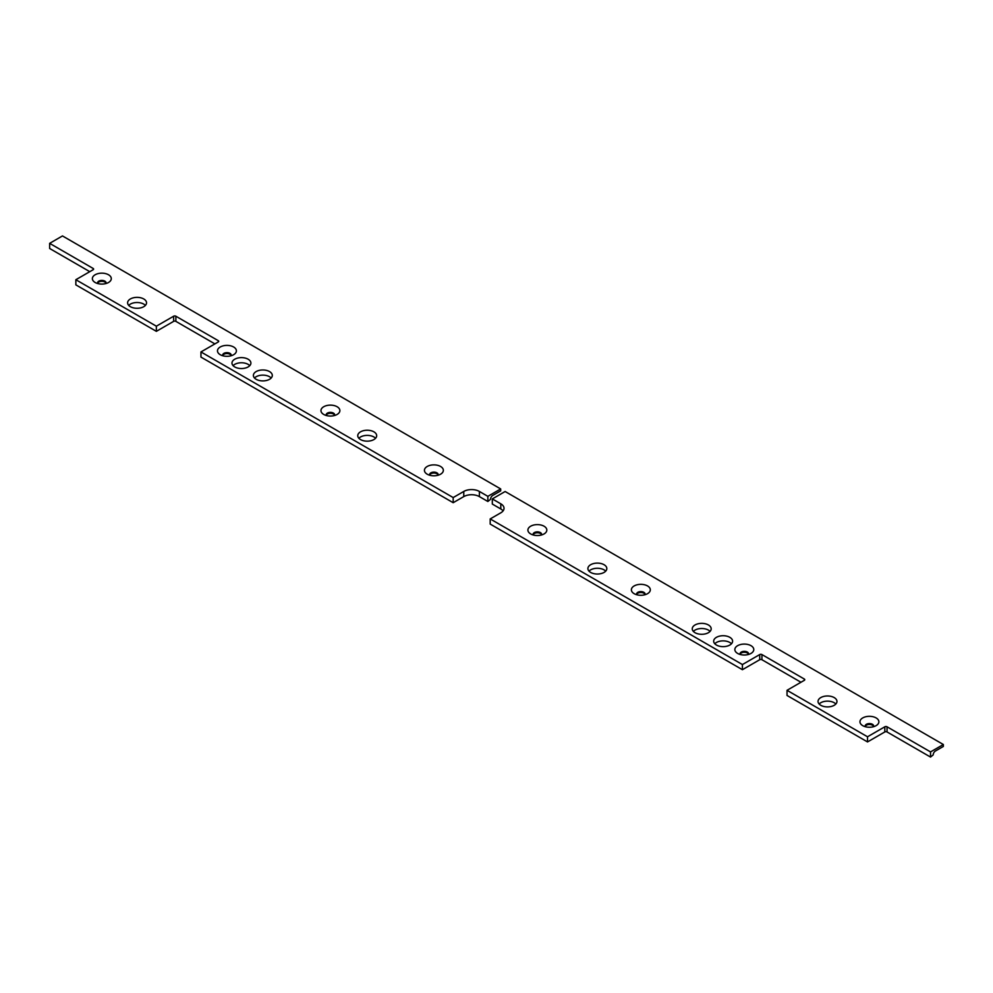 <?xml version="1.0" encoding="UTF-8"?>
<svg xmlns="http://www.w3.org/2000/svg" width="993" height="993" viewBox="0 0 993 993"><rect width="100%" height="100%" fill="white"/><g stroke="black" fill="none" stroke-linecap="round" stroke-linejoin="round"><path stroke-width="1.49" d="M492.764 495.433L500.683 490.865L500.683 488.941L487.861 496.339L479.383 491.448A11.035 6.368 -0 0 0 463.768 491.448L453.18 497.567L453.18 502.706L463.768 496.599A11.035 6.368 180 0 1 479.383 496.599L487.861 501.49L490.53 499.305A3.153 1.825 120 0 1 492.764 495.433M453.18 497.567L200.958 351.944L200.958 357.095L453.18 502.706M200.958 351.944L218.249 341.964A1.576 0.906 -0 0 0 218.708 341.319A1.576 0.906 -0 0 0 218.249 340.673L175.873 316.221A1.576 0.906 -0 0 0 173.638 316.221L156.36 326.188L75.853 279.716L93.131 269.736A1.576 0.906 -0 0 0 93.603 269.091A1.576 0.906 -0 0 0 93.131 268.445L49.65 243.347L62.472 235.937L500.683 488.941M220.247 354.712L220.247 354.712A9.458 5.462 180 0 1 220.247 346.991A9.458 5.462 180 0 1 233.628 346.991A9.458 5.462 180 0 1 233.628 354.712A9.458 5.462 180 0 1 220.247 354.712M95.142 282.484L95.142 282.484A9.458 5.462 180 0 1 95.142 274.763A9.458 5.462 180 0 1 108.522 274.763A9.458 5.462 180 0 1 108.522 282.484A9.458 5.462 180 0 1 95.142 282.484M323.73 414.453L323.73 414.453A9.458 5.462 180 0 1 323.73 406.733A9.458 5.462 180 0 1 337.111 406.733A9.458 5.462 180 0 1 337.111 414.453A9.458 5.462 180 0 1 323.73 414.453M143.762 298.967A9.458 5.462 180 0 1 146.53 302.828A9.458 5.462 180 0 1 137.071 308.289A9.458 5.462 180 0 1 127.613 302.828A9.458 5.462 180 0 1 133.447 297.776A9.458 5.462 180 0 1 143.762 298.967M269.537 371.581A9.458 5.462 180 0 1 272.305 375.441A9.458 5.462 180 0 1 262.847 380.902A9.458 5.462 180 0 1 253.389 375.441A9.458 5.462 180 0 1 259.223 370.389A9.458 5.462 180 0 1 269.537 371.581M373.902 431.831A9.458 5.462 180 0 1 376.67 435.691A9.458 5.462 180 0 1 367.211 441.165A9.458 5.462 180 0 1 357.753 435.691A9.458 5.462 180 0 1 363.587 430.652A9.458 5.462 180 0 1 373.902 431.831M248.126 359.218A9.458 5.462 180 0 1 250.894 363.078A9.458 5.462 180 0 1 241.436 368.54A9.458 5.462 180 0 1 231.977 363.078A9.458 5.462 180 0 1 237.811 358.039A9.458 5.462 180 0 1 248.126 359.218M427.201 474.195L427.201 474.195A9.458 5.462 180 0 1 427.201 466.474A9.458 5.462 180 0 1 440.582 466.474A9.458 5.462 180 0 1 440.582 474.195A9.458 5.462 180 0 1 427.201 474.195M214.898 343.901L175.873 321.36A1.576 0.906 -0 0 0 173.638 321.36L156.36 331.339L156.36 326.188M75.853 279.716L75.853 284.867L156.36 331.339M89.792 271.672L49.65 248.486L49.65 243.347M145.412 305.397A9.458 5.462 -0 0 0 143.762 304.119A9.458 5.462 -0 0 0 128.73 305.397M106.015 283.315A4.257 2.458 -0 0 0 104.848 282.037A4.257 2.458 -0 0 0 100.578 281.416A4.257 2.458 -0 0 0 97.649 283.315M271.188 378.01A9.458 5.462 -0 0 0 269.537 376.732A9.458 5.462 -0 0 0 254.506 378.01M438.074 475.026A4.257 2.458 -0 0 0 436.908 473.748A4.257 2.458 -0 0 0 432.625 473.127A4.257 2.458 -0 0 0 429.708 475.026M231.121 355.544A4.257 2.458 -0 0 0 229.954 354.265A4.257 2.458 -0 0 0 225.684 353.657A4.257 2.458 -0 0 0 222.755 355.544M249.777 365.66A9.458 5.462 -0 0 0 248.126 364.369A9.458 5.462 -0 0 0 233.094 365.66M375.553 438.273A9.458 5.462 -0 0 0 373.902 436.982A9.458 5.462 -0 0 0 358.87 438.273M334.604 415.285A4.257 2.458 -0 0 0 333.425 414.007A4.257 2.458 -0 0 0 329.155 413.398A4.257 2.458 -0 0 0 326.225 415.285M105.928 283.539A4.257 2.458 0 0 0 106.09 282.868A4.257 2.458 0 0 0 104.848 281.131A4.257 2.458 0 0 0 100.206 280.597A4.257 2.458 0 0 0 97.575 282.868A4.257 2.458 0 0 0 97.736 283.539M437.987 475.25A4.257 2.458 0 0 0 438.149 474.58A4.257 2.458 0 0 0 436.908 472.842A4.257 2.458 0 0 0 432.265 472.308A4.257 2.458 0 0 0 429.634 474.58A4.257 2.458 0 0 0 429.795 475.25M231.034 355.779A4.257 2.458 0 0 0 231.195 355.097A4.257 2.458 0 0 0 229.954 353.359A4.257 2.458 0 0 0 225.312 352.825A4.257 2.458 0 0 0 222.68 355.097A4.257 2.458 0 0 0 222.842 355.779M334.504 415.521A4.257 2.458 0 0 0 334.678 414.838A4.257 2.458 0 0 0 333.425 413.1A4.257 2.458 0 0 0 328.782 412.567A4.257 2.458 0 0 0 326.163 414.838A4.257 2.458 0 0 0 326.325 415.521M487.861 496.339L487.861 501.49M737.625 653.419A9.458 5.462 -0 0 0 751.006 653.419A9.458 5.462 -0 0 0 751.006 645.686A9.458 5.462 -0 0 0 737.625 645.686A9.458 5.462 -0 0 0 737.625 653.419L737.625 653.419M748.412 654.474A4.257 2.458 0 0 0 748.573 653.804A4.257 2.458 0 0 0 747.332 652.066A4.257 2.458 0 0 0 742.69 651.532A4.257 2.458 0 0 0 740.058 653.804A4.257 2.458 0 0 0 740.219 654.474M634.155 593.677A9.458 5.462 -0 0 0 647.535 593.677A9.458 5.462 -0 0 0 647.535 585.944A9.458 5.462 -0 0 0 634.155 585.944A9.458 5.462 -0 0 0 634.155 593.677L634.155 593.677M644.929 594.733A4.257 2.458 0 0 0 645.102 594.062A4.257 2.458 0 0 0 643.849 592.324A4.257 2.458 0 0 0 639.207 591.791A4.257 2.458 0 0 0 636.587 594.062A4.257 2.458 0 0 0 636.749 594.733M862.731 725.647A9.458 5.462 -0 0 0 876.111 725.647A9.458 5.462 -0 0 0 876.111 717.927A9.458 5.462 -0 0 0 862.731 717.927A9.458 5.462 -0 0 0 862.731 725.647L862.731 725.647M873.517 726.702A4.257 2.458 0 0 0 873.679 726.032A4.257 2.458 0 0 0 872.437 724.294A4.257 2.458 0 0 0 867.795 723.76A4.257 2.458 0 0 0 865.164 726.032A4.257 2.458 0 0 0 865.325 726.702M530.672 533.936A9.458 5.462 -0 0 0 544.052 533.936A9.458 5.462 -0 0 0 544.052 526.216A9.458 5.462 -0 0 0 530.672 526.216A9.458 5.462 -0 0 0 530.672 533.936L530.672 533.936M541.458 534.991A4.257 2.458 0 0 0 541.619 534.321A4.257 2.458 0 0 0 540.378 532.583A4.257 2.458 0 0 0 535.736 532.049A4.257 2.458 0 0 0 533.104 534.321A4.257 2.458 0 0 0 533.278 534.991M740.133 654.25A4.257 2.458 180 0 1 744.316 652.24A4.257 2.458 180 0 1 748.499 654.25M636.65 594.509A4.257 2.458 180 0 1 640.845 592.511A4.257 2.458 180 0 1 645.028 594.509M865.238 726.479A4.257 2.458 180 0 1 869.421 724.48A4.257 2.458 180 0 1 873.604 726.479M533.179 534.768A4.257 2.458 180 0 1 537.362 532.769A4.257 2.458 180 0 1 541.557 534.768M708.406 624.957A9.458 5.462 180 0 1 711.187 628.83A9.458 5.462 180 0 1 701.716 634.291A9.458 5.462 180 0 1 692.258 628.83A9.458 5.462 180 0 1 698.104 623.778A9.458 5.462 180 0 1 708.406 624.957M710.069 631.399A9.458 5.462 -0 0 0 708.406 630.108A9.458 5.462 -0 0 0 693.375 631.399M729.818 637.32A9.458 5.462 180 0 1 732.598 641.18A9.458 5.462 180 0 1 723.127 646.642A9.458 5.462 180 0 1 713.669 641.18A9.458 5.462 180 0 1 719.515 636.141A9.458 5.462 180 0 1 729.818 637.32M731.481 643.762A9.458 5.462 -0 0 0 729.818 642.471A9.458 5.462 -0 0 0 714.786 643.762M834.182 697.582A9.458 5.462 180 0 1 836.962 701.443A9.458 5.462 180 0 1 827.504 706.904A9.458 5.462 180 0 1 818.033 701.443A9.458 5.462 180 0 1 823.88 696.391A9.458 5.462 180 0 1 834.182 697.582M835.845 704.012A9.458 5.462 -0 0 0 834.182 702.734A9.458 5.462 -0 0 0 819.151 704.012M604.042 564.707A9.458 5.462 180 0 1 606.822 568.567A9.458 5.462 180 0 1 597.352 574.028A9.458 5.462 180 0 1 587.893 568.567A9.458 5.462 180 0 1 593.74 563.528A9.458 5.462 180 0 1 604.042 564.707M605.705 571.149A9.458 5.462 -0 0 0 604.042 569.858A9.458 5.462 -0 0 0 589.01 571.149M742.416 664.553L759.707 654.573L759.707 659.724L742.416 669.704L742.416 664.553L490.194 518.929L500.795 512.822A11.035 6.368 -0 0 0 504.022 508.317A11.035 6.368 -0 0 0 500.795 503.811L492.317 498.908L505.139 491.51L943.35 744.514L930.528 751.912L887.047 726.802A1.576 0.906 -0 0 0 884.813 726.802L867.522 736.781L787.027 690.309L787.027 695.46L867.522 741.932L867.522 736.781M804.305 679.038L804.305 680.329A1.576 0.906 -0 0 0 804.764 679.684A1.576 0.906 -0 0 0 804.305 679.038L761.929 654.573A1.576 0.906 -0 0 0 759.707 654.573M759.707 659.724A1.576 0.906 180 0 1 761.929 659.724L800.966 682.253M804.305 680.329L787.027 690.309M930.528 751.912L930.528 757.063L887.047 731.953A1.576 0.906 180 0 0 884.813 731.953L867.522 741.932M930.528 757.063L933.209 754.879A3.153 1.825 -60 0 1 935.431 751.006L943.35 746.438L943.35 744.514M492.317 498.908L492.317 504.059L500.795 508.962A11.035 6.368 180 0 1 503.079 510.886M490.194 518.929L490.194 524.081L742.416 669.704M218.249 341.964L218.249 340.673M175.873 321.36L175.873 316.221M173.638 321.36L173.638 316.221M93.131 268.445L93.131 269.736M479.383 491.448L479.383 496.599M463.768 491.448L463.768 496.599M761.929 654.573L761.929 659.724M884.813 731.953L884.813 726.802M887.047 731.953L887.047 726.802M500.795 503.811L500.795 508.962"/></g></svg>
